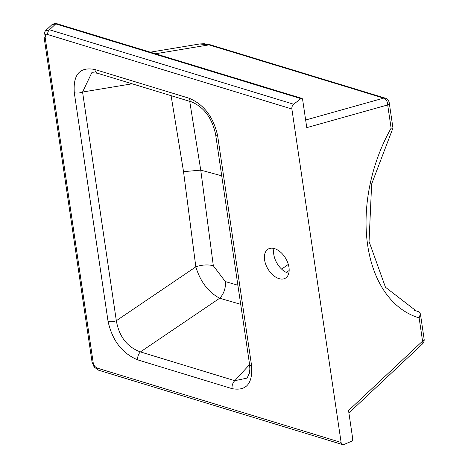 <?xml version="1.0" encoding="UTF-8"?>
<svg xmlns="http://www.w3.org/2000/svg" width="468" height="468" viewBox="0 0 468 468"><rect width="100%" height="100%" fill="white"/><g stroke="black" fill="none" stroke-linecap="round" stroke-linejoin="round"><path stroke-width="0.7" d="M189.721 101.357L200.754 170.124L183.538 171.668L171.095 95.677M74.289 92.693C73.002 74.4 79.858 66.667 94.852 69.498A6.763 4.44 107 0 0 97.473 73.23L91.822 72.669L82.561 92.044L116.327 320.715A6.763 2.983 -8.4 0 1 108.055 321.364L74.289 92.693A6.763 2.983 -8.4 0 0 82.561 92.044L132.14 83.801M274.564 248.619A16.901 10.337 -120.7 0 0 268.141 249.099A16.901 10.337 -120.7 0 0 265.765 264.443A16.901 10.337 -120.7 0 0 278.998 278.63A16.901 10.337 -120.7 0 0 285.421 278.156A16.901 10.337 -120.7 0 0 287.797 262.805A16.901 10.337 -120.7 0 0 274.564 248.619M45.548 30.724A3.861 3.001 41.5 0 0 45.402 30.876L49.509 29.776L293.676 104.229A3.861 2.539 107 0 0 291.874 109.003L341.113 442.465L96.946 368.018A3.861 2.539 107 0 0 98.45 370.153L342.617 444.6A3.861 2.539 -73 0 1 341.113 442.465M288.774 273.324A16.901 10.337 59.3 0 1 288.194 273.16A16.901 10.337 59.3 0 1 273.985 248.461M291.874 109.003L47.707 34.55A3.861 2.539 -73 0 1 49.509 29.776L55.745 23.891L51.837 24.786M293.676 104.229L300.883 98.637A1.93 1.269 107 0 1 301.86 98.397A1.93 1.269 107 0 1 302.615 99.462L306.774 127.641L387.685 104.937A5.797 4.031 74.3 0 0 383.655 98.122L208.997 44.87L199.643 43.974L150.286 52.176M348.906 412.963L422.347 344.068A5.797 2.878 -133.2 0 0 422.563 341.119L348.549 410.547L352.708 438.727A1.93 1.269 -73 0 1 351.486 441.306L343.921 444.501A3.861 2.539 -73 0 1 342.617 444.6M52.088 24.535L54.873 23.4L56.722 23.646A1.93 1.269 107 0 0 55.745 23.891L300.883 98.637M45.162 37.434A3.861 1.702 171.6 0 1 43.963 36.434L44.273 32.795L45.402 30.876A3.861 3.001 41.5 0 0 45.665 34.995L45.162 37.434L93.272 363.238A3.861 1.702 171.6 0 1 92.079 362.244L43.963 36.434M97.473 73.23L191.845 102.006A6.763 4.44 107 0 0 193.647 102.001M94.852 69.498L189.224 98.268A6.763 4.44 107 0 0 191.845 102.006C203.989 107.254 211.887 117.901 215.537 133.947L249.526 364.098L249.865 368.995L249.391 373.224L247.086 378.097L234.801 380.689L140.429 351.913C127.197 347.098 119.164 336.697 116.327 320.715L195.829 266.854C200.357 281.707 208.301 292.167 219.673 298.233A14.49 9.378 105.9 0 0 225.33 281.572L213.332 265.771L200.754 170.124L221.721 175.81M189.224 98.268C203.989 104.545 213.461 117.023 217.632 135.691A6.763 2.983 171.6 0 1 215.537 133.947M217.632 135.691L251.614 365.847A6.763 2.983 171.6 0 1 249.526 364.098M183.538 171.668L195.829 266.854A14.49 6.189 173.4 0 1 213.332 265.771M108.055 321.364C112.308 340.564 122.201 353.404 137.732 359.88A6.763 4.44 -73 0 1 140.429 351.913L219.673 298.233L240.698 304.323M137.732 359.88L232.105 388.656A6.763 4.44 -73 0 1 234.801 380.689L249.584 364.543M414.086 310.237L418.497 311.583L420.393 313.806L419.129 317.883A131.315 86.235 -73 0 1 391.113 128.173L387.685 104.937A5.797 2.556 171.6 0 0 389.236 102.82A5.797 5.797 0 0 0 385.193 98.122L210.541 44.87A5.797 3.808 107 0 0 208.997 44.87L155.493 53.767M389.236 102.82L392.956 128.01L391.113 128.173M288.323 264.397L281.625 269.129M232.105 388.656C246.326 391.219 252.825 383.62 251.614 365.847M96.946 368.018L94.577 366.228L93.272 363.238M47.707 34.55L45.665 34.995M94.577 366.228A3.861 0.591 142.4 0 0 94.144 367.023L98.45 370.153M422.347 344.068A5.797 5.797 0 0 0 424.113 338.996A5.797 2.556 171.6 0 1 422.563 341.119L419.129 317.883M305.645 120.013L383.655 98.122A5.797 3.808 -73 0 1 385.193 98.122M237.879 285.234L225.33 281.572M392.95 128.056L371.645 183.994L369.053 241.523L385.474 287.27L416.239 310.945A125.518 82.432 107 0 0 418.497 311.583M301.86 98.397L56.722 23.646M45.753 30.514L52.042 24.576M94.144 367.023L92.079 362.244M199.713 43.963L204.077 43.717L210.541 44.87M424.113 338.996L420.393 313.806M286.416 272.47L289.166 270.481"/></g></svg>
